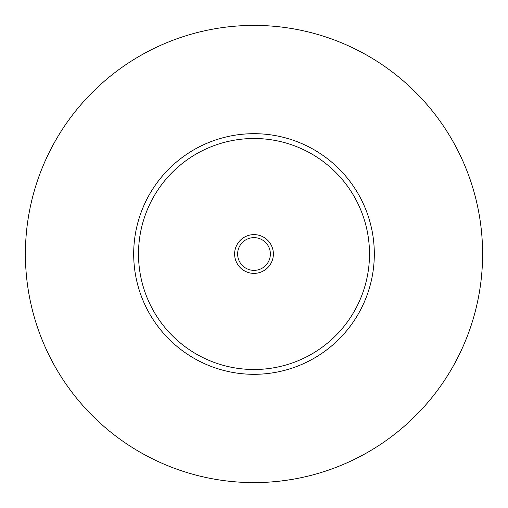 <?xml version="1.0" encoding="UTF-8"?>
<svg xmlns="http://www.w3.org/2000/svg" width="508" height="508" viewBox="0 0 508 508"><rect width="100%" height="100%" fill="white"/><g stroke="black" fill="none" stroke-linecap="round" stroke-linejoin="round"><path stroke-width="0.76" d="M234.626 254A19.374 19.374 0 0 0 254 273.374A19.374 19.374 0 0 0 273.374 254A19.374 19.374 0 0 0 254 234.626A19.374 19.374 0 0 0 234.626 254M237.636 254A16.364 16.364 0 0 0 254 270.364A16.364 16.364 0 0 0 270.364 254A16.364 16.364 0 0 0 254 237.636A16.364 16.364 0 0 0 237.636 254M133.687 254A120.313 120.313 0 0 1 254 133.687A120.313 120.313 0 0 1 374.313 254A120.313 120.313 0 0 1 254 374.313A120.313 120.313 0 0 1 133.687 254A120.313 120.313 0 0 0 254 374.313A120.313 120.313 0 0 0 374.313 254M25.4 254A228.6 228.6 0 0 1 254 25.4A228.6 228.6 0 0 1 482.6 254A228.6 228.6 0 0 1 254 482.6A228.6 228.6 0 0 1 25.4 254M260.058 482.517L266.129 482.276M271.437 481.933L276.6 481.482M281.165 480.981L290.576 479.654M369.5 254A115.5 115.5 0 0 0 254 138.5A115.5 115.5 0 0 0 138.5 254A115.5 115.5 0 0 0 254 369.5A115.5 115.5 0 0 0 369.5 254"/></g></svg>
